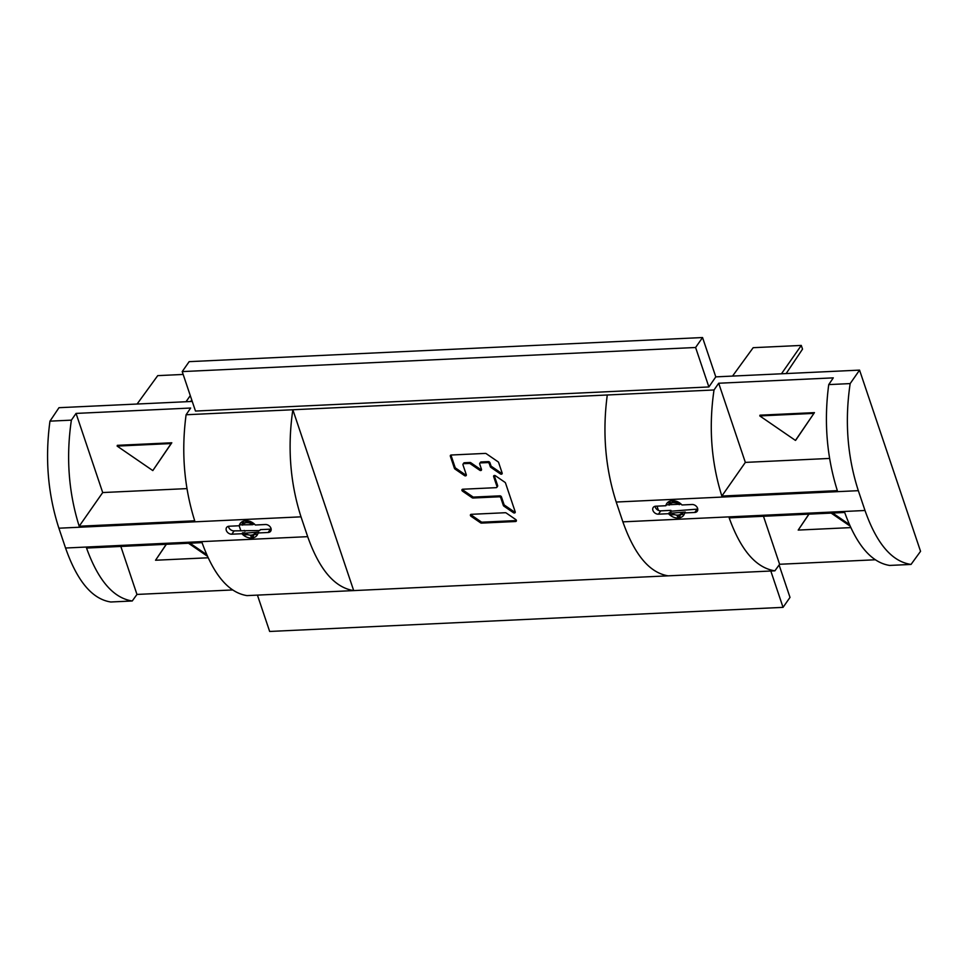 <?xml version="1.0" encoding="UTF-8"?>
<svg xmlns="http://www.w3.org/2000/svg" width="969" height="969" viewBox="0 0 969 969"><rect width="100%" height="100%" fill="white"/><g stroke="black" fill="none" stroke-linecap="round" stroke-linejoin="round"><path stroke-width="1.45" d="M257.427 595.111L269.661 631.461L783.049 607.357L770.815 571.007M911.03 564.43L889.603 565.436C871.337 562.529 856.366 544.869 844.689 512.468L729.185 517.882C740.861 550.295 756.086 567.931 774.885 570.826L353.697 590.593L292.844 409.754L607.284 394.989C602.318 432.259 605.286 467.942 616.211 502.039L622.873 521.855L865.002 510.493C876.642 543.67 891.977 561.645 911.03 564.43L920.55 551.325L859.564 370.122L715.788 376.868L702.549 337.539L189.161 361.643L182.208 371.599L195.484 411.062L708.884 386.958L695.597 347.496L182.208 371.599M875.213 559.779L779.609 564.273L763.475 516.271M774.885 570.826L779.609 564.273M49.964 421.152L71.379 420.146C65.953 456.98 68.557 492.349 79.192 526.228L194.708 520.801C184.062 486.922 181.191 451.578 186.096 414.756L292.844 409.754C287.381 447.048 290.106 482.744 301.008 516.84L307.682 536.656C319.358 569.663 334.705 587.638 353.697 590.593L246.962 595.608C228.684 592.701 213.713 575.041 202.049 542.628L86.544 548.054C98.208 580.455 113.446 598.103 132.244 600.986L110.817 601.991C92.273 599.193 77.181 581.194 65.553 548.018L58.891 528.202C47.881 494.129 44.901 458.434 49.964 421.152L58.988 407.695L192.25 401.445M120.834 546.443L136.968 594.433L232.572 589.951M136.968 594.433L132.244 600.986M783.049 607.357L790.001 597.401L779.1 564.988M865.002 510.493L858.328 490.677C847.33 456.593 844.617 420.897 850.164 383.591L859.564 370.122M665.848 505.733L655.759 506.206A4.736 3.573 -145.1 0 0 653.215 507.477A4.736 3.573 -145.1 0 0 653.736 511.874A4.736 3.573 -145.1 0 0 658.436 514.176L668.525 513.703A10.284 7.764 -145.1 0 0 683.678 515.229A10.284 7.764 -145.1 0 0 684.611 513.11A10.284 7.764 -145.1 0 0 684.647 512.94L694.749 512.468A4.736 3.573 -145.1 0 0 697.28 511.196A4.736 3.573 -145.1 0 0 696.759 506.799A4.736 3.573 -145.1 0 0 692.06 504.498L681.97 504.97A10.284 7.764 -145.1 0 0 681.813 504.813A10.284 7.764 -145.1 0 0 666.817 503.444A10.284 7.764 -145.1 0 0 665.848 505.733L666.466 504.849L681.159 504.159M668.138 575.828C649.63 572.861 634.538 554.862 622.873 521.855M471.721 515.363L471.067 516.307A1.357 1.017 -145.1 0 1 471.249 514.321L505.297 512.722A1.357 1.017 -145.1 0 1 506.254 513.025L515.726 519.529A1.357 1.017 -145.1 0 1 515.532 521.516L481.496 523.115A1.357 1.017 -145.1 0 1 480.539 522.812L481.193 521.879L471.721 515.363A1.357 1.017 34.9 0 1 471.043 514.345M471.067 516.307L480.539 522.812M462.807 489.224A1.357 1.017 -145.1 0 0 462.613 491.222L472.097 497.727A1.357 1.017 -145.1 0 0 473.054 498.018L499.217 496.794A1.357 1.017 34.9 0 1 500.803 497.872L503.323 505.382A1.357 1.017 -145.1 0 0 503.953 506.181L513.425 512.686A1.357 1.017 -145.1 0 0 515.193 511.777L505.527 483.071A1.357 1.017 -145.1 0 0 504.91 482.283L495.438 475.767A1.357 1.017 -145.1 0 0 493.669 476.675L496.964 486.462A1.357 1.017 34.9 0 1 496.152 487.661L462.807 489.224M462.988 464.89A1.357 1.017 34.9 0 1 463.8 463.691L469.275 463.436A1.357 1.017 34.9 0 1 470.231 463.727L479.716 470.231A1.357 1.017 -145.1 0 0 481.484 469.335L479.716 464.103A1.357 1.017 34.9 0 1 480.527 462.903L487.698 462.576A1.357 1.017 34.9 0 1 489.284 463.654L490.278 466.61A1.357 1.017 -145.1 0 0 490.895 467.397L500.367 473.902A1.357 1.017 -145.1 0 0 502.136 473.005L498.623 462.54A1.357 1.017 -145.1 0 0 497.993 461.753L486.293 453.71A1.357 1.017 -145.1 0 0 485.336 453.407L451.166 455.018A1.357 1.017 -145.1 0 0 450.355 456.217L454.413 468.293A1.357 1.017 -145.1 0 0 455.042 469.081L464.514 475.585A1.357 1.017 -145.1 0 0 466.283 474.689L462.988 464.89M268.134 532.49A4.736 3.573 -145.1 0 0 270.666 531.218A4.736 3.573 -145.1 0 0 270.145 526.821A4.736 3.573 -145.1 0 0 265.445 524.52L255.356 525.004A10.284 7.764 -145.1 0 0 245.726 520.704A10.284 7.764 -145.1 0 0 240.203 523.466A10.284 7.764 -145.1 0 0 239.27 525.586A10.284 7.764 -145.1 0 0 239.234 525.755L229.144 526.228A4.736 3.573 -145.1 0 0 226.601 527.499A4.736 3.573 -145.1 0 0 227.121 531.896A4.736 3.573 -145.1 0 0 231.821 534.198L241.911 533.725A10.284 7.764 -145.1 0 0 242.068 533.895A10.284 7.764 -145.1 0 0 257.064 535.251A10.284 7.764 -145.1 0 0 258.033 532.974L268.134 532.49L270.448 529.171L260.358 529.643L259.74 530.54L234.147 530.879A4.736 3.573 34.9 0 1 228.623 527.088A4.736 3.573 34.9 0 1 228.442 526.324M715.788 376.868L708.884 386.958M607.284 394.989L714.02 389.974L718.695 383.239L833.292 377.862L828.737 384.596L850.164 383.591M186.096 414.756L190.651 408.034L76.054 413.412L71.379 420.146M702.549 337.539L695.597 347.496M781.462 373.78L801.278 345.424L753.179 347.689L732.54 376.081M801.278 345.424L802.526 349.143L786.15 373.562M828.737 384.596C823.844 421.406 826.702 456.75 837.349 490.641L721.844 496.055C711.21 462.177 708.605 426.82 714.02 389.974M718.695 383.239L745.343 462.395L721.844 496.055M745.343 462.395L829.597 458.434M795.961 439.89L814.444 412.624L759.987 415.18L759.781 415.919L795.452 440.423L795.961 439.89M795.452 440.423L814.444 412.624M813.778 413.388L759.781 415.919M79.192 526.228L102.702 492.555L76.054 413.412M186.944 488.606L102.702 492.555M152.811 470.583L171.804 442.785L117.334 445.34L117.14 446.091L171.138 443.56L152.811 470.583L117.14 446.091M171.804 442.785L171.138 443.56M190.287 395.618L186.012 401.735M137.089 404.037L157.729 375.633L183.165 374.446M190.699 401.517L191.753 399.955M271.15 529.086A4.736 3.573 34.9 0 1 270.448 529.171M256.07 534.319A10.284 7.764 34.9 0 1 253.878 534.706M245.048 531.218A10.284 7.764 34.9 0 1 244.382 530.564A10.284 7.764 34.9 0 1 244.236 530.406M658.436 510.397L657.006 506.145M240.784 530.564L239.161 525.755M682.685 514.285A10.284 7.764 34.9 0 1 680.492 514.672M671.662 511.196A10.284 7.764 34.9 0 1 670.851 510.372L660.761 510.857A4.736 3.573 34.9 0 1 655.238 507.066A4.736 3.573 34.9 0 1 655.056 506.29M697.753 509.052A4.736 3.573 34.9 0 1 697.062 509.149L670.233 511.269L670.851 510.372M668.525 513.703L669.155 512.807L671.263 512.71A8.224 6.214 -145.1 0 0 674.388 514.672L671.432 514.818A10.284 7.764 34.9 0 1 669.155 512.807M681.922 512.637A7.401 5.584 34.9 0 1 679.124 514.878L678.542 515.024A7.401 5.584 34.9 0 1 676.725 515.108L676.071 515.024A7.401 5.584 34.9 0 1 671.868 513.11L685.265 512.056L684.647 512.94M676.725 515.108L677.864 517.107A10.284 7.764 34.9 0 0 679.681 517.022L680.468 514.6M671.868 513.11L671.263 512.71M679.124 514.878L681.425 514.345A8.224 6.214 -145.1 0 0 683.145 512.153M684.247 514.212L681.425 514.345M676.071 515.024L674.388 514.672M679.681 517.022L678.542 515.024M677.27 515.363A8.224 6.214 -145.1 0 0 679.087 515.278M669.191 505.14A7.401 5.584 34.9 0 1 671.989 502.899L670.318 502.548A8.224 6.214 -145.1 0 0 668.586 504.74M670.318 502.548L667.447 502.681M672.425 500.949L670.136 501.058M674.206 500.767L674.46 501.53A8.224 6.214 -145.1 0 0 672.643 501.615L671.989 502.899M666.466 504.849A10.284 7.764 34.9 0 1 667.144 503.02M680.468 504.183A8.224 6.214 -145.1 0 0 677.343 502.221L678.409 502.172M679.245 504.667A7.401 5.584 34.9 0 0 675.054 502.754L677.343 502.221M672.571 502.754A7.401 5.584 34.9 0 1 673.455 502.657A7.401 5.584 34.9 0 1 674.388 502.669L674.46 501.53M675.054 502.754L674.388 502.669M672.643 501.615L672.329 500.67M674.424 502.79L675.635 501.058M245.254 533.144L244.648 532.744A8.224 6.214 -145.1 0 0 247.773 534.706L249.457 535.058A7.401 5.584 34.9 0 1 245.254 533.144L258.65 532.078L258.033 532.974M244.648 532.744L242.541 532.841L241.911 533.725M255.307 532.671A7.401 5.584 34.9 0 1 252.509 534.912L254.811 534.379A8.224 6.214 -145.1 0 0 256.531 532.187M254.811 534.379L257.633 534.246M252.473 535.312L253.066 537.056A10.284 7.764 34.9 0 1 251.25 537.141L250.656 535.397A8.224 6.214 -145.1 0 0 252.473 535.312L251.892 534.936L252.509 534.912M247.773 534.706L244.818 534.84A10.284 7.764 34.9 0 1 242.686 532.998A10.284 7.764 34.9 0 1 242.541 532.841M253.066 537.056L253.854 534.634M251.928 535.058A7.401 5.584 34.9 0 1 250.111 535.142L250.656 535.397M249.457 535.058L250.111 535.142M242.577 525.174A7.401 5.584 34.9 0 1 245.375 522.933L245.956 522.788A7.401 5.584 34.9 0 1 247.773 522.703L248.439 522.788A7.401 5.584 34.9 0 1 252.63 524.701L239.852 524.871L239.234 525.755M252.63 524.701L253.854 524.217A8.224 6.214 -145.1 0 0 250.729 522.243L251.795 522.194M254.544 524.181L253.854 524.217M245.375 522.933L243.703 522.582A8.224 6.214 -145.1 0 0 241.971 524.774M239.852 524.871A10.284 7.764 34.9 0 1 239.888 524.701A10.284 7.764 34.9 0 1 240.53 523.042M240.833 522.715L243.703 522.582M248.439 522.788L250.729 522.243M247.81 522.812L249.021 521.08M247.773 522.703L247.592 520.789M245.714 520.704L245.956 522.788M247.846 521.564A8.224 6.214 -145.1 0 0 246.925 521.552A8.224 6.214 -145.1 0 0 246.029 521.649M243.522 521.092L245.811 520.983M206.724 554.68L189.997 543.197M166.232 544.312L155.549 560.239L166.353 544.312M188.519 543.27L207.414 556.242M155.549 560.239L208.117 557.781M849.365 524.52L832.637 513.025M808.885 514.139L798.202 530.079L809.006 514.139M831.172 513.098L850.055 526.07M850.758 527.608L798.202 530.079M481.193 521.879A1.357 1.017 34.9 0 0 482.15 522.17L516.198 520.571A1.357 1.017 34.9 0 0 516.404 520.547M515.242 512.007A1.357 1.017 34.9 0 1 514.079 511.741L504.607 505.237A1.357 1.017 34.9 0 1 503.989 504.437L501.457 496.927A1.357 1.017 -145.1 0 0 499.883 495.849L473.708 497.073A1.357 1.017 34.9 0 1 472.751 496.782L463.279 490.278A1.357 1.017 34.9 0 1 462.601 489.26M496.879 487.298L497.533 486.353A1.357 1.017 -145.1 0 0 497.618 485.53L494.323 475.731A1.357 1.017 34.9 0 1 494.275 475.5M481.532 469.565A1.357 1.017 34.9 0 1 480.37 469.299L470.898 462.782A1.357 1.017 -145.1 0 0 469.941 462.492L464.454 462.746A1.357 1.017 -145.1 0 0 463.727 463.109L463.073 464.054M466.331 474.907A1.357 1.017 34.9 0 1 465.168 474.64L455.696 468.136A1.357 1.017 34.9 0 1 455.079 467.349L451.009 455.273A1.357 1.017 34.9 0 1 450.96 455.042M502.196 473.223A1.357 1.017 34.9 0 1 501.034 472.957L491.549 466.452A1.357 1.017 34.9 0 1 490.932 465.665L489.939 462.71A1.357 1.017 -145.1 0 0 488.364 461.632L481.193 461.959A1.357 1.017 -145.1 0 0 480.467 462.334L479.8 463.267M858.328 490.677L616.211 502.039M65.553 548.018L307.682 536.656M301.008 516.84L58.891 528.202M660.761 510.857L658.436 514.176M694.749 512.468L697.062 509.149M234.147 530.879L231.821 534.198M482.15 522.17L481.496 523.115M515.532 521.516L516.198 520.571M463.279 490.278L462.613 491.222M496.964 486.462L497.618 485.53M494.323 475.731L493.669 476.675M513.425 512.686L514.079 511.741M504.607 505.237L503.953 506.181M503.323 505.382L503.989 504.437M501.457 496.927L500.803 497.872M499.217 496.794L499.883 495.849M473.708 497.073L473.054 498.018M472.097 497.727L472.751 496.782M464.454 462.746L463.8 463.691M464.514 475.585L465.168 474.64M455.696 468.136L455.042 469.081M454.413 468.293L455.079 467.349M451.009 455.273L450.355 456.217M500.367 473.902L501.034 472.957M491.549 466.452L490.895 467.397M490.278 466.61L490.932 465.665M489.939 462.71L489.284 463.654M487.698 462.576L488.364 461.632M481.193 461.959L480.527 462.903M479.716 470.231L480.37 469.299M470.898 462.782L470.231 463.727M469.275 463.436L469.941 462.492"/></g></svg>

